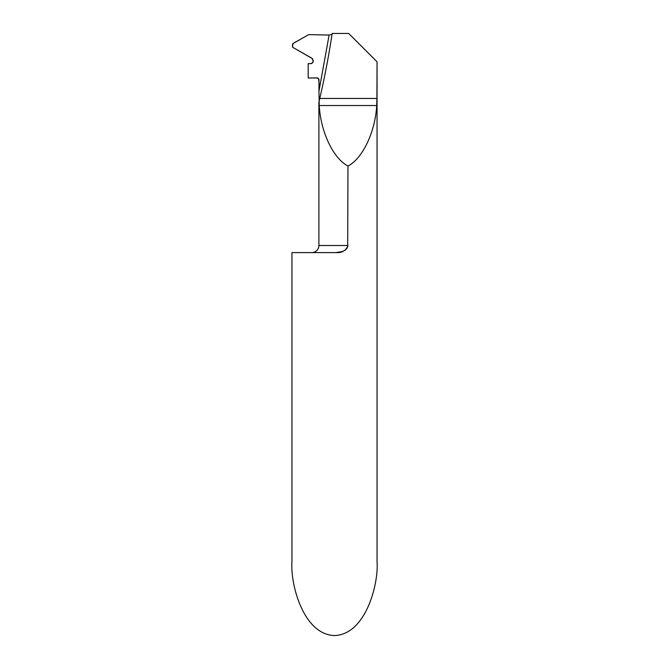 <?xml version="1.0" encoding="UTF-8"?>
<svg xmlns="http://www.w3.org/2000/svg" width="669" height="669" viewBox="0 0 669 669"><rect width="100%" height="100%" fill="white"/><g stroke="black" fill="none" stroke-linecap="round" stroke-linejoin="round"><path stroke-width="1" d="M311.838 58.186L313.309 60.887C313.109 62.61 312.147 63.53 310.408 63.647L308.2 63.63L308.2 77.997L317.541 77.905L318.962 79.31L318.962 91.084L329.115 35.047L308.693 34.629L292.662 43.744L292.662 47.29L311.838 58.186M376.906 61.682L348.666 33.45L332.15 33.45A851.001 851.001 0 0 1 319.774 98.452L319.071 101.445L319.774 98.452L376.906 98.452L377.048 61.832L377.048 561.851C378.763 583.41 365.993 634.547 334.5 635.55C303.007 634.547 290.237 583.41 291.952 561.851L291.952 252.598L335.846 252.598L342.369 251.569L345.104 250.206L347.219 248.057M376.906 98.452L376.697 105.543L319.247 105.543L318.962 91.143L329.123 35.039L332.008 34.378M347.679 247.137L347.972 166.021C362.623 158.536 375.284 131.885 376.697 105.543M318.896 101.78L318.896 245.506L347.972 245.506C345.982 250.683 341.943 253.049 335.846 252.598M319.063 101.487L318.904 102.165M318.896 245.506A7.091 7.091 0 0 1 311.804 252.598M347.972 166.021C333.321 158.536 320.66 131.885 319.247 105.543M292.662 47.29C291.258 42.415 297.17 41.804 300.13 39.479L308.693 34.629L329.123 35.039L318.962 91.143L318.962 88.007C319.381 84.361 319.088 81.033 318.084 78.005L308.2 77.997L308.2 63.63C312.507 63.956 313.92 62.284 312.431 58.629L292.662 47.29"/></g></svg>
